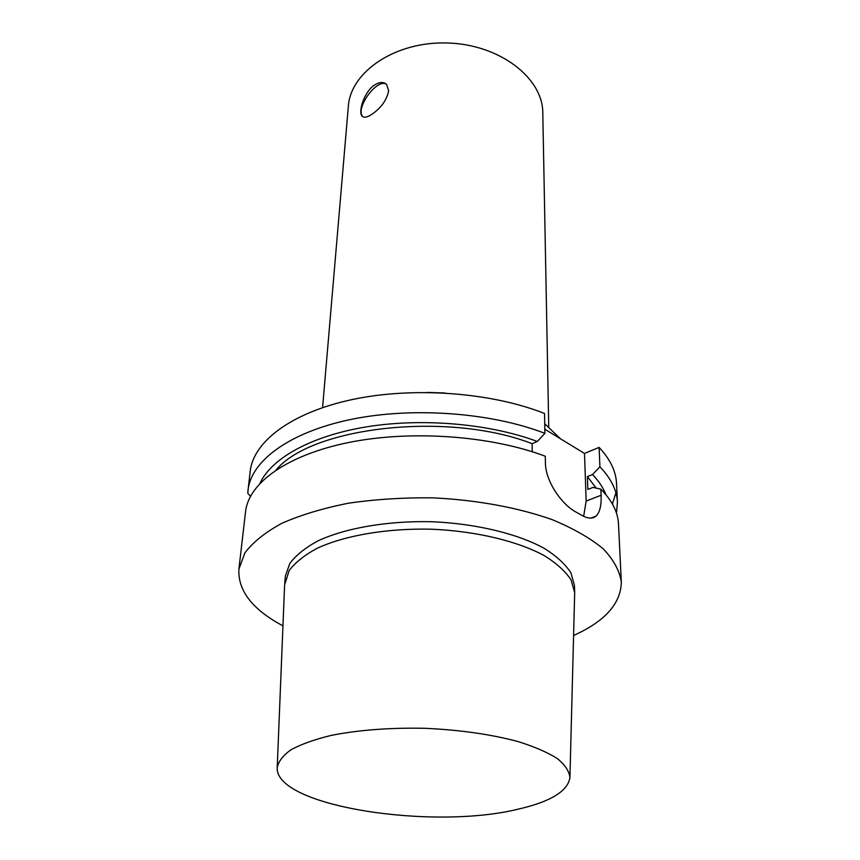 <?xml version="1.0" encoding="UTF-8"?>
<svg xmlns="http://www.w3.org/2000/svg" width="860" height="860" viewBox="0 0 860 860"><rect width="100%" height="100%" fill="white"/><g stroke="black" fill="none" stroke-linecap="round" stroke-linejoin="round"><path stroke-width="1.29" d="M374.304 85.151C379.475 81.872 383.592 81.646 386.667 84.463L388.656 90.913C386.753 100.007 381.26 107.736 372.208 114.1C367.338 117.368 363.963 118.035 362.082 116.121C358.007 112.122 363.973 92.16 374.304 85.151M386.473 84.28C377.046 77.712 354.406 109.145 362.974 116.777L363.06 116.874M532.232 451.737L532.146 443.695L537.339 441.459L544.896 433.354C491.071 412.488 412.563 406.683 351.063 419.411C289.476 432.15 251.184 460.895 248.056 489.974L247.809 493.414L250.496 496.22M282.951 625.843C252.507 609.622 237.822 590.745 238.897 569.202L244.906 552.872C252.937 542.208 265.245 532.351 281.833 523.31C300.742 514.979 322.941 508.281 348.418 503.218C375.304 499.294 403.394 497.499 432.688 497.843C476.58 499.907 518.311 507.615 552.228 519.666C573.19 528.373 590.164 538.048 603.118 548.712C613.545 559.666 619.619 570.728 621.318 581.887C620.974 603.451 605.064 621.318 573.609 635.486M544.832 429.215L584.499 453.456L599.108 447.404L599.914 466.819L592.529 474.537L587.38 476.612L587.842 489.447L593.024 487.405L600.85 489.157C612.073 500.584 617.953 512.173 618.49 523.923L621.318 581.887M600.85 489.157L601.097 495.263C601.516 505.529 599.807 512.495 595.958 516.15C592.422 519.031 587.552 518.677 581.349 515.086L576.211 512.173C562.117 504.874 545.337 481.568 545.401 462.497L545.294 456.241C490.909 435.676 411.531 429.903 349.418 442.352C287.197 454.822 248.626 483.03 245.562 511.56L238.897 569.202M587.38 476.612L596.249 488.125M592.529 474.537C598.85 481.138 603.322 487.878 605.945 494.737M599.914 466.819C611.041 478.45 616.889 490.243 617.437 502.219L616.491 513.183M599.108 447.404C610.149 459.197 615.953 471.173 616.512 483.341L617.437 502.219M615.911 492.866L612.406 504.003M584.499 453.456L586.165 501.058L583.65 516.312M544.896 433.354L544.552 413.488C491.21 392.353 413.456 386.538 352.492 399.491C291.454 412.456 253.421 441.653 250.228 471.194L248.056 489.974M260.01 483.266C271.448 458.262 311.427 435.751 367.166 426.753C422.873 417.799 489.738 423.722 537.339 441.459M518.462 809.099C432.849 830.33 275.845 806.497 277.2 767.98C278.242 761.648 282.843 755.585 291.002 749.759C301.204 744.233 314.599 739.439 331.175 735.408C358.717 729.957 390.01 727.582 425.044 728.302C460.046 729.914 491.114 734.343 518.236 741.61C534.511 746.738 547.551 752.403 557.366 758.595C565.128 764.948 569.32 771.312 569.933 777.687C567.707 791.221 550.55 801.692 518.462 809.099M277.232 767.174L284.606 584.961L289.143 570.599C295.238 562.494 304.623 555.033 317.275 548.218C345.075 535.382 387.312 528.137 431.645 529.212C475.956 531.082 517.623 541.101 544.509 555.764C556.689 563.397 565.547 571.459 571.094 579.952L574.684 592.669L569.954 776.881M284.724 583.048L285.391 576.007L289.809 563.461C295.904 555.291 305.257 547.777 317.877 540.918C345.602 527.976 387.709 520.676 431.892 521.73C476.053 523.6 517.58 533.684 544.391 548.433C556.528 556.108 565.364 564.235 570.9 572.792L574.48 585.596L574.684 592.669M276.178 469.904C311.599 426.872 448.296 411.015 532.146 443.695M427.28 392.418L445.061 393.009M544.735 423.754L560.494 438.793M322.586 407.597L348.343 106.36C350.547 71.703 395.611 41.065 447.781 43C499.95 44.526 542.886 78.088 542.789 112.81L548.744 426.839M586.165 501.058L601.097 495.263M362.974 116.777L362.082 116.121M595.958 516.15L590.809 518.096"/></g></svg>
